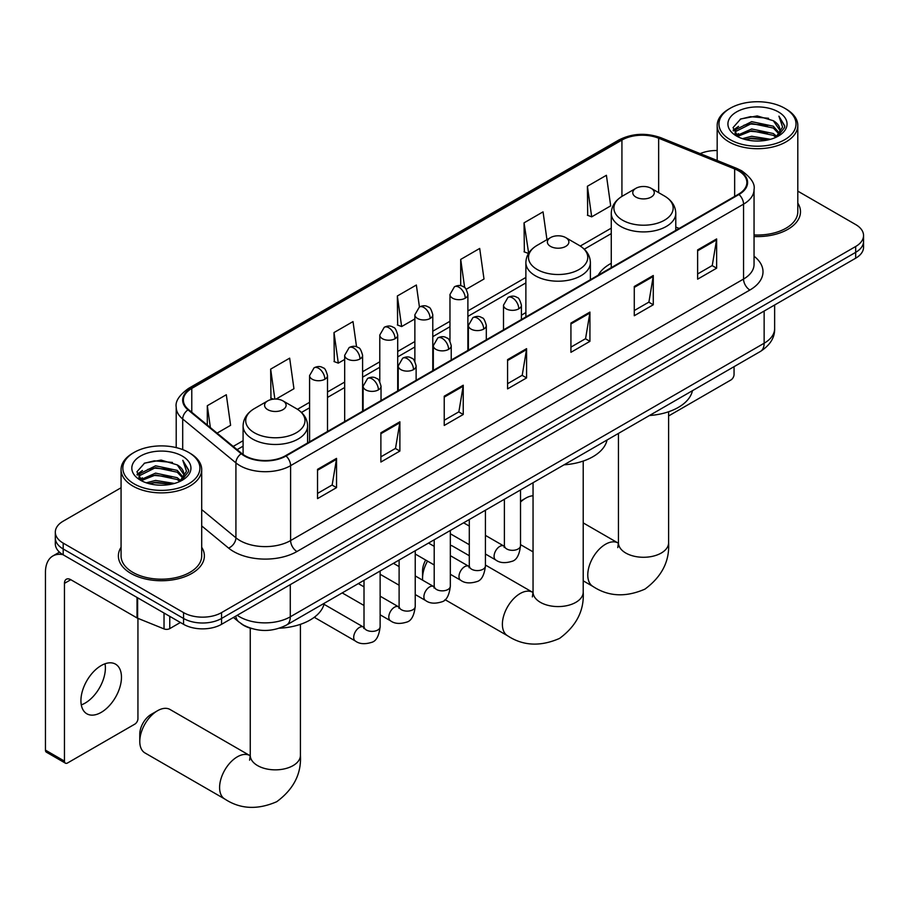 <?xml version="1.0" encoding="UTF-8"?>
<svg xmlns="http://www.w3.org/2000/svg" width="909" height="909" viewBox="0 0 909 909"><rect width="100%" height="100%" fill="white"/><g stroke="black" fill="none" stroke-linecap="round" stroke-linejoin="round"><path stroke-width="1.36" d="M525.879 312.594A47.484 27.418 0 0 0 521.414 315.321M611.268 263.292A47.484 27.418 0 0 0 598.236 275.177M251.816 628.608A26.872 15.521 180 0 1 240.965 623.529M121.067 487.758L63.187 521.175A26.872 15.521 0 0 0 55.313 532.14L55.313 543.855A26.872 15.521 0 0 0 63.187 554.82L183.55 624.313A26.872 15.521 0 0 0 221.557 624.313L855.676 258.201A26.872 15.521 0 0 0 863.55 247.237L863.55 241.385A26.872 15.521 0 0 1 855.676 252.35A26.872 15.521 0 0 0 863.55 241.385L863.55 235.533A26.872 15.521 0 0 0 855.676 224.557L797.807 191.14M55.313 532.14A26.872 15.521 0 0 0 63.187 543.116L183.55 612.609A26.872 15.521 0 0 0 221.557 612.609L221.557 618.461L855.676 252.35L221.557 618.461A26.872 15.521 0 0 1 183.55 618.461A26.872 15.521 0 0 0 221.557 618.461L221.557 624.313M63.187 543.116L63.187 548.968L183.55 618.461L63.187 548.968A26.872 15.521 0 0 1 55.313 537.992A26.872 15.521 0 0 0 63.187 548.968L63.187 554.82M121.067 547.275A43.007 24.827 0 0 0 118.375 555.922A43.007 24.827 0 0 0 130.976 573.477A43.007 24.827 0 0 0 177.834 578.851A43.007 24.827 0 0 0 204.377 555.922A43.007 24.827 0 0 0 201.696 547.275A43.007 24.827 0 0 1 204.377 555.922A43.007 24.827 0 0 1 177.834 578.851A43.007 24.827 0 0 1 130.976 573.477A43.007 24.827 0 0 1 118.375 555.922A43.007 24.827 0 0 1 121.067 547.275M738.483 170.79A28.668 16.555 180 0 1 746.88 182.493A28.668 16.555 180 0 1 738.483 194.196L285.54 455.704A28.668 16.555 180 0 1 241.783 453.489L188.561 409.607A28.668 16.555 180 0 1 183.379 400.119A28.668 16.555 180 0 1 191.776 388.416L621.926 140.066A28.668 16.555 180 0 1 658.65 138.213L734.654 168.938A28.668 16.555 180 0 1 738.483 170.79M738.994 170.506A29.383 16.964 0 0 0 735.063 168.597L659.059 137.873A29.383 16.964 0 0 0 621.426 139.77L191.265 388.12A29.383 16.964 0 0 0 187.981 409.845L241.203 453.727A29.383 16.964 0 0 0 286.051 456L738.994 194.492A29.383 16.964 0 0 0 738.994 170.506M317.536 469.351L317.536 498.609L336.535 487.633L336.535 458.375L317.536 469.351M317.536 493.417L332.171 484.963L336.455 459.352A7.17 4.136 -120 0 0 336.535 458.375M332.046 485.042L336.535 487.633M380.882 432.775L380.882 462.033L399.88 451.057L399.88 421.799L380.882 432.775M380.882 456.841L395.517 448.387L399.812 422.776A7.17 4.136 -120 0 0 399.88 421.799M395.392 448.467L399.88 451.057M444.228 396.199L444.228 425.457L463.238 414.493L463.238 385.223L444.228 396.199M444.228 420.265L458.863 411.822L463.158 386.2A7.17 4.136 -120 0 0 463.238 385.223M458.738 411.891L463.238 414.493M697.623 249.907L697.623 279.165L716.633 268.189L716.633 238.931L697.623 249.907M697.623 273.973L712.258 265.519L716.553 239.908A7.17 4.136 -120 0 0 716.633 238.931M712.133 265.598L716.633 268.189M634.277 286.483L634.277 315.741L653.276 304.765L653.276 275.507L634.277 286.483M634.277 310.548L648.912 302.095L653.207 276.472A7.17 4.136 -120 0 0 653.276 275.507M648.787 302.174L653.276 304.765M570.932 323.047L570.932 352.317L589.93 341.341L589.93 312.082L570.932 323.047M570.932 347.124L585.566 338.671L589.85 313.048A7.17 4.136 -120 0 0 589.93 312.082M585.43 338.739L589.93 341.341M507.574 359.623L507.574 388.882L526.584 377.917L526.584 348.658L507.574 359.623M507.574 383.689L522.221 375.247L526.504 349.624A7.17 4.136 -120 0 0 526.584 348.658M522.084 375.315L526.584 377.917M754.05 236.51A43.007 24.827 0 0 0 800.488 211.763A43.007 24.827 0 0 0 797.807 203.116A43.007 24.827 0 0 1 800.488 211.763A43.007 24.827 0 0 1 754.05 236.51M221.557 612.609L855.676 246.498A26.872 15.521 0 0 0 863.55 235.533M717.178 150.53A26.872 15.521 0 0 0 700.191 153.621M276.041 399.074L293.948 388.734L289.664 358.157L270.655 369.134L270.962 398.222M217.069 433.116L230.602 425.31L226.307 394.733L207.309 405.709L207.309 425.06M466.192 289.289L483.997 279.018L479.702 248.441L460.704 259.417L460.704 285.744M546.957 239.681L543.048 211.865L524.05 222.841L524.357 251.918M587.396 186.265L591.691 216.842L610.689 205.866L606.405 175.289L587.396 186.265L587.703 215.353M356.555 346.84L353.01 321.593L334.001 332.558L334.307 361.646M419.435 306.981L416.356 285.017L397.347 295.982L397.653 325.07M397.347 295.982L401.642 326.558L414.868 318.923M401.642 326.558L397.347 324.956M460.704 259.417L464.658 287.642M524.05 222.841L528.652 253.225M528.334 253.406L524.05 251.804M591.691 216.842L587.396 215.228M334.001 332.558L338.296 363.134L344.681 359.441M338.296 363.134L334.001 361.532M273.473 399.153L270.655 398.108M270.655 369.134L274.859 399.074M207.309 405.709L210.377 427.594M668.604 415.958L730.881 379.996A4.477 2.591 120 0 0 734.052 374.519L734.052 366.679M730.245 139.702A38.519 22.236 0 0 0 784.728 139.702A38.519 22.236 0 0 0 784.728 108.251L785.99 108.989A40.314 23.27 0 0 1 797.807 125.442A40.314 23.27 0 0 1 772.911 146.94A40.314 23.27 0 0 1 728.984 141.895A40.314 23.27 0 0 1 717.178 125.442A40.314 23.27 0 0 1 728.984 108.989L730.245 108.251A38.519 22.236 0 0 0 730.245 139.702M754.05 234.942A40.314 23.27 0 0 0 797.807 211.763L797.807 125.442M742.392 138.657L751.686 136.27L770.537 139.293M745.062 139.463L751.686 138.1L767.787 139.975L750.436 138.6L745.244 139.509M736.597 135.668L751.686 128.964L773.32 133.521L776.809 136.407M737.529 136.43L751.686 130.782L773.32 135.35L775.843 137.282M735.358 134.418L735.858 129.567L751.686 121.647L773.32 126.215L779.252 132.93M735.154 133.532L735.858 131.396L751.686 123.476L773.32 128.044L778.82 133.805M775.616 137.464A22.395 12.931 0 0 0 779.888 129.862A22.395 12.931 0 0 0 773.32 120.727L779.877 130.305M778.388 111.909A29.565 17.066 0 0 0 736.642 111.875A29.565 17.066 0 0 0 736.449 135.975A29.565 17.066 0 0 0 736.585 136.043A29.565 17.066 0 0 0 778.524 135.975A29.565 17.066 0 0 0 778.388 111.909M773.32 120.727L757.231 115.92L740.699 118.965L733.029 127.624L738.108 136.861M777.445 136.566L784.592 127.51L784.728 125.885L778.922 116.17L782.581 127.055L775.843 137.361M785.99 108.989L784.728 108.251A38.519 22.236 0 0 0 730.245 108.251M778.922 116.17L784.728 126.249M740.312 119.159L750.436 116.659L768.582 118.284M733.324 130.919L736.631 128.328M743.903 125.237L750.436 123.965L767.935 125.408M743.903 132.555L750.436 131.282L767.935 132.714M733.131 130.203L738.551 126.351M736.017 135.123L738.551 133.657M533.049 495.769A25.088 14.487 120 0 0 525.697 498.177L520.516 501.166L525.697 498.177A25.088 14.487 120 0 0 520.516 502.052M635.925 197.094A10.749 6.204 0 0 0 651.128 197.094A10.749 6.204 0 0 0 651.128 188.311L664.479 196.014A29.633 17.101 0 0 1 664.479 220.205A29.633 17.101 0 0 1 622.574 220.205A29.633 17.101 0 0 1 622.574 196.014C615.279 200.355 611.507 206.104 611.268 213.285A32.247 18.623 0 0 0 620.722 226.455A32.247 18.623 0 0 0 655.866 230.488A32.247 18.623 0 0 0 675.773 213.285C675.535 206.104 671.774 200.355 664.479 196.014L651.128 188.311A10.749 6.204 0 0 0 635.925 188.311A10.749 6.204 0 0 0 635.925 197.094M649.446 415.515A49.279 28.452 0 0 0 692.442 390.7M427.537 561.114A25.088 14.487 120 0 0 422.56 578.192L422.56 570.886A16.123 9.306 -60 0 1 425.673 560.046M422.56 578.192A25.088 14.487 120 0 0 422.651 580.203M550.524 246.396A10.749 6.204 0 0 0 565.728 246.396A10.749 6.204 0 0 0 565.728 237.613L579.078 245.316A29.633 17.101 0 0 1 579.078 269.507A29.633 17.101 0 0 1 537.185 269.507A29.633 17.101 0 0 1 537.185 245.316C529.879 249.657 526.118 255.406 525.879 262.587A32.247 18.623 0 0 0 535.321 275.757A32.247 18.623 0 0 0 570.477 279.79A32.247 18.623 0 0 0 590.384 262.587C590.146 255.406 586.373 249.657 579.078 245.316L565.728 237.613A10.749 6.204 0 0 0 550.524 237.613A10.749 6.204 0 0 0 550.524 246.396M564.057 464.817A49.279 28.452 0 0 0 607.042 440.001M469.294 555.729L452.841 546.229A25.088 14.487 120 0 0 450.33 545.275M139.781 741.46L139.781 734.142A16.123 9.306 -60 0 1 151.178 714.394L157.518 710.736A25.088 14.487 120 0 0 139.781 741.46A25.088 14.487 120 0 0 144.974 752.947L224.796 799.034A25.088 14.487 -60 0 1 220.944 778.933A25.088 14.487 -60 0 1 237.329 756.822A25.088 14.487 -60 0 1 249.873 755.584L250.248 755.799M267.735 409.664A10.749 6.204 0 0 0 282.949 409.664A10.749 6.204 0 0 0 282.949 400.88L296.289 408.584A29.633 17.101 0 0 1 296.289 432.775A29.633 17.101 0 0 1 254.395 432.775A29.633 17.101 0 0 1 254.395 408.584C247.1 412.925 243.328 418.674 243.089 425.855A32.247 18.623 0 0 0 252.532 439.024A32.247 18.623 0 0 0 287.687 443.058A32.247 18.623 0 0 0 307.594 425.855C307.356 418.674 303.583 412.925 296.289 408.584L282.949 400.88A10.749 6.204 0 0 0 267.735 400.88A10.749 6.204 0 0 0 267.735 409.664M279.415 628.199A49.279 28.452 0 0 0 324.263 603.269M249.873 755.584L170.051 709.497A25.088 14.487 120 0 0 157.518 710.736L151.178 714.394M105.024 663.786A28.668 16.555 -60 0 1 85.116 703.1A28.668 16.555 -60 0 1 81.287 704.895M101.194 712.383A28.668 16.555 120 0 0 119.92 687.124A28.668 16.555 120 0 0 115.534 664.149A28.668 16.555 120 0 0 101.194 665.57A28.668 16.555 120 0 0 82.469 690.829A28.668 16.555 120 0 0 86.866 713.804A28.668 16.555 120 0 0 101.194 712.383M169.767 616.359L169.767 628.608L180.38 622.483M62.88 554.649A35.837 20.691 -120 0 0 52.87 555.967A35.837 20.691 -120 0 0 45.45 572.375L45.45 750.13L64.459 761.106L64.459 583.351A8.954 5.17 60 0 1 66.312 579.249A8.954 5.17 60 0 1 70.788 579.692L137.032 617.938L137.032 597.452M64.459 761.106A4.477 2.591 120 0 0 65.38 763.151L46.382 752.175A4.477 2.591 -60 0 1 45.45 750.13M65.38 763.151A4.477 2.591 120 0 0 67.618 762.935L134.771 724.166A4.477 2.591 120 0 0 137.941 718.678L137.941 618.347M169.767 628.608A4.477 2.591 180 0 1 164.029 628.903L137.623 618.222A4.477 2.591 180 0 1 137.032 617.938M134.134 483.872A38.519 22.236 0 0 0 188.618 483.872A38.519 22.236 0 0 0 188.618 452.409L189.89 453.148A40.314 23.27 0 0 1 201.696 469.601A40.314 23.27 0 0 1 176.8 491.11A40.314 23.27 0 0 1 132.873 486.065A40.314 23.27 0 0 1 121.067 469.601A40.314 23.27 0 0 1 132.873 453.148L134.134 452.409A38.519 22.236 0 0 0 134.134 483.872M121.067 469.601L121.067 555.922A40.314 23.27 0 0 0 132.873 572.375A40.314 23.27 0 0 0 176.8 577.42A40.314 23.27 0 0 0 201.696 555.922L201.696 469.601M146.281 482.815L155.587 480.429L174.426 483.452M148.951 483.622L155.587 482.259L171.676 484.145M140.52 479.804L155.587 473.123L177.21 477.691L180.698 480.577M141.418 480.588L155.587 474.952L177.21 479.509L179.732 481.44M139.247 478.588L139.747 473.725L155.587 465.806L177.21 470.373L183.141 477.089M139.054 477.691L139.747 475.555L155.587 467.635L177.21 472.203L182.709 477.964M179.505 481.622A22.395 12.931 0 0 0 183.777 474.032A22.395 12.931 0 0 0 177.21 464.885L183.766 474.475M182.277 456.068A29.565 17.066 0 0 0 140.543 456.034A29.565 17.066 0 0 0 140.35 480.134A29.565 17.066 0 0 0 140.475 480.213A29.565 17.066 0 0 0 182.414 480.134A29.565 17.066 0 0 0 182.277 456.068M177.21 464.885L161.12 460.079L144.588 463.124L136.918 471.782L142.009 481.02M181.334 480.736L188.481 471.669L188.618 470.044L182.811 460.329L186.47 471.214L179.732 481.52M189.89 453.148L188.618 452.409A38.519 22.236 0 0 0 134.134 452.409M182.811 460.329L188.618 470.407M144.201 463.317L154.325 460.818L172.471 462.442M137.214 475.089L140.52 472.487M147.792 469.396L154.325 468.135L171.824 469.567M147.792 476.714L154.325 475.441L171.824 476.884M149.133 483.679L154.325 482.759L171.653 484.145M137.02 474.362L142.44 470.51M139.906 479.282L142.44 477.827M237.204 615.279A35.837 20.691 0 0 0 239.612 616.813A35.837 20.691 0 0 0 290.289 616.813L764.139 343.238A35.837 20.691 0 0 0 774.638 328.615C774.9 337.5 770.162 345.113 760.424 351.442L286.585 625.017A17.919 10.34 60 0 0 290.289 616.813L290.289 584.635M764.139 311.06L764.139 343.238A17.919 10.34 60 0 1 760.424 351.442M235.749 616.12A17.919 11.987 129.5 0 0 238.874 621.938L233.431 617.461M855.676 258.201L855.676 246.498M183.55 624.313L183.55 612.609M754.05 256.224A44.791 25.861 180 0 1 749.891 290.028L296.948 551.524A8.954 5.17 60 0 1 290.607 540.56L743.551 279.052A35.837 20.691 0 0 0 754.05 264.428L754.05 189.515A35.837 20.691 180 0 1 743.551 204.15A8.954 5.17 -120 0 0 738.994 194.492M296.948 551.524A44.791 25.861 180 0 1 233.59 551.524A44.791 25.861 180 0 1 228.579 548.082L201.696 525.913M241.203 453.727A8.954 5.988 129.5 0 0 235.92 462.886L235.92 537.798A35.837 20.691 0 0 0 239.931 540.56A35.837 20.691 0 0 0 290.607 540.56L290.607 465.658A35.837 20.691 180 0 1 235.92 462.886L182.698 419.004A35.837 20.691 180 0 1 176.21 407.141L176.21 447.614M754.05 189.515C755.243 183.925 751.129 177.675 741.699 170.79L736.983 168.506A8.954 4.193 112 0 0 735.063 168.597M736.983 168.506L660.979 137.77C646.14 132.521 632.05 133.282 618.722 140.066A8.954 5.17 60 0 1 621.426 139.77M191.265 388.12A8.954 5.17 -120 0 0 188.561 388.404C179.266 395.097 175.142 401.335 176.21 407.141M187.981 409.845A8.954 5.988 129.5 0 0 182.698 419.004L182.698 449.614M660.979 137.77A8.954 4.193 112 0 0 659.059 137.873M286.051 456A8.954 5.17 60 0 1 290.607 465.658L743.551 204.15L743.551 279.052A8.954 5.17 60 0 0 749.891 290.028M201.696 509.574L235.92 537.798A8.954 5.988 -50.5 0 1 228.579 548.082M191.776 388.416L191.776 412.254M734.654 168.938L734.654 196.412M658.65 138.213L658.65 192.651M679.182 228.443L675.773 227.068M621.926 140.066L621.926 196.401M611.268 228.148L580.272 246.044M525.879 277.45L467.885 310.935M449.966 321.275L432.786 331.194M414.868 341.534L397.699 351.453M379.78 361.805L362.6 371.713M344.681 382.064L327.501 391.984M309.583 402.323L297.482 409.311M243.089 440.717L233.204 446.421M507.574 360.555L526.504 349.624M570.932 323.979L589.85 313.048M634.277 287.403L653.207 276.472M697.623 250.827L716.553 239.908M444.228 397.131L463.158 386.2M380.882 433.707L399.812 422.776M317.536 470.271L336.455 459.352M668.604 411.766L668.604 542.787A25.088 14.487 180 0 1 661.263 553.036A25.088 14.487 180 0 1 625.79 553.036A25.088 14.487 180 0 1 618.438 542.787L617.768 547.604M668.604 542.787C669.694 561.205 661.797 576.658 644.936 589.123C625.71 597.497 608.394 596.611 592.975 586.464A25.088 14.487 -60 0 1 589.123 566.364A25.088 14.487 -60 0 1 605.519 544.252A25.088 14.487 -60 0 1 618.052 543.014L618.438 543.23M583.214 461.068L583.214 592.089A25.088 14.487 180 0 1 575.863 602.337A25.088 14.487 180 0 1 540.389 602.337A25.088 14.487 180 0 1 533.049 592.089L532.367 596.906M583.214 592.089C584.294 610.507 576.408 625.96 559.535 638.425C540.321 646.799 522.993 645.913 507.574 635.766A25.088 14.487 -60 0 1 503.734 615.666A25.088 14.487 -60 0 1 520.118 593.554A25.088 14.487 -60 0 1 532.663 592.316L533.038 592.532M300.424 624.335L300.424 755.356A25.088 14.487 180 0 1 293.084 765.605A25.088 14.487 180 0 1 257.599 765.605A25.088 14.487 180 0 1 250.259 755.356L249.589 760.174M518.789 308.821A8.954 5.17 0 0 0 521.414 305.163C519.993 299.981 518.573 297.448 517.164 297.538C514.574 295.72 511.506 295.675 507.972 297.413A8.954 5.17 60 0 1 512.46 297.857A8.954 5.17 -120 0 1 518.789 308.821A8.954 5.17 0 0 1 506.12 308.821A8.954 5.17 0 0 1 503.495 305.163L507.972 297.413M485.429 554.013L495.757 559.978A8.067 4.659 -60 0 1 494.519 553.513A8.067 4.659 -60 0 1 499.791 546.411A8.067 4.659 -60 0 1 500.143 546.218A8.067 4.659 -60 0 1 503.813 546.014L485.429 535.39M504.859 546.82L504.131 547.423L504.393 545.684A8.067 4.659 -0 0 0 506.756 548.968A8.067 4.659 -0 0 0 517.789 549.172A8.067 4.659 -0 0 0 520.516 545.684C519.414 555.047 516.517 560.274 511.824 561.364C505.086 563.421 499.723 562.955 495.757 559.978M483.69 329.081A8.954 5.17 0 0 0 486.315 325.433C484.895 320.252 483.486 317.707 482.065 317.809C479.475 315.98 476.407 315.934 472.885 317.673A8.954 5.17 60 0 1 477.361 318.116A8.954 5.17 -120 0 1 483.69 329.081A8.954 5.17 0 0 1 471.021 329.081A8.954 5.17 0 0 1 468.396 325.433L472.885 317.673M450.33 574.272L460.658 580.237A8.067 4.659 -60 0 1 459.42 573.784A8.067 4.659 -60 0 1 464.692 566.671A8.067 4.659 -60 0 1 465.044 566.477A8.067 4.659 -60 0 1 468.726 566.273L450.33 555.66M469.76 567.091L469.044 567.682L469.294 565.943A8.067 4.659 -0 0 0 471.657 569.239A8.067 4.659 -0 0 0 482.69 569.432A8.067 4.659 -0 0 0 485.429 565.943C484.315 575.306 481.418 580.533 476.725 581.635C469.987 583.68 464.635 583.214 460.658 580.237M448.603 349.351A8.954 5.17 0 0 0 451.228 345.693C449.807 340.511 448.387 337.966 446.978 338.068C444.376 336.239 441.319 336.194 437.786 337.932A8.954 5.17 60 0 1 442.263 338.375A8.954 5.17 -120 0 1 448.603 349.351A8.954 5.17 0 0 1 435.934 349.351A8.954 5.17 0 0 1 433.309 345.693L437.786 337.932M415.231 594.543L425.56 600.497A8.067 4.659 -60 0 1 424.333 594.043A8.067 4.659 -60 0 1 429.593 586.941A8.067 4.659 -60 0 1 429.957 586.737A8.067 4.659 -60 0 1 433.627 586.532L415.231 575.92M434.661 587.35L433.945 587.941L434.207 586.203A8.067 4.659 -0 0 0 436.559 589.498A8.067 4.659 -0 0 0 447.603 589.691A8.067 4.659 -0 0 0 450.33 586.203C449.228 595.565 446.319 600.792 441.626 601.894C434.888 603.94 429.537 603.474 425.56 600.497M413.504 369.611A8.954 5.17 0 0 0 416.129 365.952C414.709 360.771 413.288 358.237 411.879 358.328C409.277 356.498 406.221 356.453 402.687 358.191A8.954 5.17 60 0 1 407.175 358.635A8.954 5.17 -120 0 1 413.504 369.611A8.954 5.17 0 0 1 400.835 369.611A8.954 5.17 0 0 1 398.21 365.952L402.687 358.191M380.132 614.802L390.472 620.767A8.067 4.659 -60 0 1 389.234 614.302A8.067 4.659 -60 0 1 394.506 607.201A8.067 4.659 -60 0 1 394.858 607.007A8.067 4.659 -60 0 1 398.528 606.803L380.132 596.179M399.574 607.61L398.846 608.212L399.108 606.462A8.067 4.659 -0 0 0 401.471 609.757A8.067 4.659 -0 0 0 412.504 609.962A8.067 4.659 -0 0 0 415.231 606.462C414.129 615.825 411.232 621.063 406.539 622.154C399.801 624.199 394.438 623.744 390.472 620.767M378.405 389.87A8.954 5.17 0 0 0 381.03 386.211C379.61 381.03 378.201 378.496 376.781 378.587C374.19 376.769 371.122 376.724 367.6 378.451A8.954 5.17 60 0 1 372.076 378.894A8.954 5.17 -120 0 1 378.405 389.87A8.954 5.17 0 0 1 365.736 389.87A8.954 5.17 0 0 1 363.111 386.211L367.6 378.451M314.264 617.291L355.374 641.027A8.067 4.659 -60 0 1 354.135 634.562A8.067 4.659 -60 0 1 359.407 627.46A8.067 4.659 -60 0 1 359.759 627.267A8.067 4.659 -60 0 1 363.441 627.062L324.013 604.292M364.475 627.869L363.759 628.471L364.009 626.733A8.067 4.659 -0 0 0 366.372 630.017A8.067 4.659 -0 0 0 377.405 630.221A8.067 4.659 -0 0 0 380.132 626.733C379.03 636.095 376.133 641.322 371.44 642.413C364.702 644.47 359.35 644.004 355.374 641.027M465.26 298.186A8.954 5.17 0 0 0 467.885 294.527C466.465 289.346 465.044 286.801 463.635 286.903C461.033 285.074 457.977 285.028 454.443 286.767A8.954 5.17 60 0 1 458.931 287.21A8.954 5.17 -120 0 1 465.26 298.186A8.954 5.17 0 0 1 452.591 298.186A8.954 5.17 0 0 1 449.966 294.527L454.443 286.767M430.162 318.445A8.954 5.17 0 0 0 432.786 314.787C431.366 309.605 429.957 307.06 428.537 307.162C425.946 305.333 422.878 305.288 419.356 307.026A8.954 5.17 60 0 1 423.833 307.469A8.954 5.17 -120 0 1 430.162 318.445A8.954 5.17 0 0 1 417.492 318.445A8.954 5.17 0 0 1 414.868 314.787L419.356 307.026M395.074 338.705A8.954 5.17 0 0 0 397.699 335.046C396.279 329.865 394.858 327.331 393.438 327.422C390.847 325.592 387.791 325.547 384.257 327.285A8.954 5.17 60 0 1 388.734 327.729A8.954 5.17 -120 0 1 395.074 338.705A8.954 5.17 0 0 1 382.405 338.705A8.954 5.17 0 0 1 379.78 335.046L384.257 327.285M359.975 358.964A8.954 5.17 0 0 0 362.6 355.305C361.18 350.124 359.759 347.59 358.351 347.681C355.749 345.863 352.692 345.818 349.158 347.556A8.954 5.17 60 0 1 353.635 347.999A8.954 5.17 -120 0 1 359.975 358.964A8.954 5.17 0 0 1 347.306 358.964A8.954 5.17 0 0 1 344.681 355.305L349.158 347.556M324.877 379.223A8.954 5.17 0 0 0 327.501 375.576C326.081 370.395 324.672 367.85 323.252 367.952C320.661 366.122 317.593 366.077 314.071 367.815A8.954 5.17 60 0 1 318.548 368.259A8.954 5.17 -120 0 1 324.877 379.223A8.954 5.17 0 0 1 312.207 379.223A8.954 5.17 0 0 1 309.583 375.576L314.071 367.815M64.459 583.351L70.788 579.692M137.623 597.804L137.623 618.222M164.029 628.903L164.029 613.041M286.585 625.017C272.166 632.266 257.747 632.266 243.328 625.017L238.874 621.938M774.638 328.615L774.638 304.992M618.722 140.066L188.561 388.404M611.268 233.602L584.282 249.18M525.879 282.904L467.885 316.389M449.966 326.729L432.786 336.648M414.868 346.988L397.699 356.907M379.78 367.259L362.6 377.167M344.681 387.518L327.501 397.438M309.583 407.777L301.493 412.447M243.089 446.171L237.101 449.625M735.086 134.112L735.086 132.623M717.178 160.495L717.178 125.442M592.975 586.464L583.214 580.828M533.049 551.865L520.516 544.627M675.773 230.409L675.773 213.285M611.268 267.644L611.268 213.285M635.925 188.311L622.574 196.014M618.052 543.014L583.214 522.902M618.438 433.423L618.438 542.787M507.574 635.766L445.001 599.633M590.384 279.711L590.384 262.587M525.879 316.946L525.879 262.587M550.524 237.613L537.185 245.316M532.663 592.316L485.429 565.046M533.049 482.724L533.049 592.089M300.424 755.356C301.504 773.775 293.618 789.228 276.756 801.693C257.531 810.067 240.203 809.18 224.796 799.034M307.594 442.967L307.594 425.855M243.089 454.489L243.089 425.855M267.735 400.88L254.395 408.584M250.259 628.176L250.259 755.356M520.516 489.951L520.516 545.684M521.414 319.525L521.414 305.163M469.294 544.707L450.33 533.753M504.393 499.268L504.393 545.684M503.495 329.865L503.495 305.163M469.294 526.084L463.624 522.8M485.429 510.222L485.429 565.943M486.315 339.784L486.315 325.433M434.207 564.966L415.231 554.013M469.294 519.528L469.294 565.943M468.396 350.135L468.396 325.433M434.207 546.343L428.525 543.071M450.33 530.481L450.33 586.203M451.228 360.044L451.228 345.693M399.108 585.226L380.132 574.272M434.207 539.787L434.207 586.203M433.309 370.395L433.309 345.693M399.108 566.602L393.427 563.33M415.231 550.74L415.231 606.462M416.129 380.314L416.129 365.952M364.009 605.485L342.204 592.907M399.108 560.046L399.108 606.462M398.21 390.654L398.21 365.952M364.009 586.873L358.339 583.589M380.132 571L380.132 626.733M381.03 400.574L381.03 386.211M364.009 580.317L364.009 626.733M363.111 410.913L363.111 386.211M467.885 350.431L467.885 294.527M449.966 341.114L449.966 294.527M432.786 370.69L432.786 314.787M414.868 361.373L414.868 314.787M397.699 390.95L397.699 335.046M379.78 381.644L379.78 335.046M362.6 411.22L362.6 355.305M344.681 421.56L344.681 355.305M327.501 431.48L327.501 375.576M309.583 441.819L309.583 375.576M52.87 555.967L59.483 552.149M138.986 478.27L138.986 476.782"/></g></svg>
